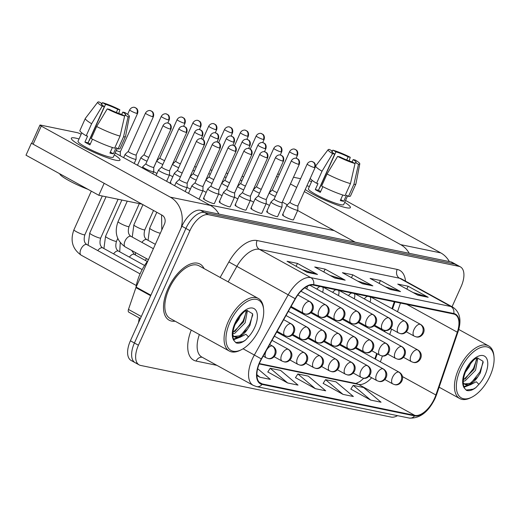 <?xml version="1.0" encoding="UTF-8"?>
<svg xmlns="http://www.w3.org/2000/svg" width="520" height="520" viewBox="0 0 520 520"><rect width="100%" height="100%" fill="white"/><g stroke="black" fill="none" stroke-linecap="round" stroke-linejoin="round"><path stroke-width="0.78" d="M306.767 288.983A6.669 3.419 118.8 0 0 307.365 286.247M322.582 292.247A6.669 3.419 118.8 0 0 322.601 286.995M320.028 286.468A6.669 3.419 118.8 0 0 316.843 289.088M338.397 295.51A6.669 3.419 118.8 0 0 338.416 290.257M335.849 289.725A6.669 3.419 118.8 0 0 332.663 292.351M354.218 298.766A6.669 3.419 118.8 0 0 354.231 293.521M351.663 292.988A6.669 3.419 118.8 0 0 348.478 295.607M370.032 302.029A6.669 3.419 118.8 0 0 370.045 296.777M367.478 296.25A6.669 3.419 118.8 0 0 364.293 298.87M303.94 314.496A6.669 3.419 118.8 0 0 304.213 313.658M298.74 310.694A6.669 3.419 118.8 0 0 298.207 311.337M351.39 324.279A6.669 3.419 118.8 0 0 351.663 323.44M346.184 320.476A6.669 3.419 118.8 0 0 345.651 321.12M335.575 321.016A6.669 3.419 118.8 0 0 335.849 320.177M330.369 317.213A6.669 3.419 118.8 0 0 329.836 317.856M319.761 317.759A6.669 3.419 118.8 0 0 320.034 316.921M314.555 313.957A6.669 3.419 118.8 0 0 314.022 314.6M367.204 327.542A6.669 3.419 118.8 0 0 367.478 326.703M362.005 323.733A6.669 3.419 118.8 0 0 361.472 324.382M332.748 346.528A6.669 3.419 118.8 0 0 333.021 345.69M327.548 342.726A6.669 3.419 118.8 0 0 327.015 343.369M316.933 343.272A6.669 3.419 118.8 0 0 317.207 342.426M311.727 339.463A6.669 3.419 118.8 0 0 311.194 340.106M301.119 340.009A6.669 3.419 118.8 0 0 301.392 339.17M295.913 336.206A6.669 3.419 118.8 0 0 295.38 336.85M285.305 336.746A6.669 3.419 118.8 0 0 285.578 335.907M280.098 332.943A6.669 3.419 118.8 0 0 279.565 333.587M348.569 349.791A6.669 3.419 118.8 0 0 348.835 348.953M343.363 345.988A6.669 3.419 118.8 0 0 342.829 346.632M374.842 358.813L376.682 353.438M384.183 331.442L384.56 330.337M391.957 308.653L394.303 301.776M204.067 268.593A32.026 16.399 118.8 0 0 200.031 264.082A32.026 16.399 118.8 0 0 167.98 288.717A32.026 16.399 118.8 0 0 169.143 320.197A32.026 16.399 118.8 0 0 175.103 321.191A32.026 16.399 118.8 0 1 169.143 320.197A32.026 16.399 118.8 0 1 167.98 288.717A32.026 16.399 118.8 0 1 200.031 264.082A32.026 16.399 118.8 0 1 204.067 268.593M434.551 398.372A21.353 10.933 -61.2 0 1 414.81 415.389L262.256 383.935A21.353 10.933 -61.2 0 1 260.631 383.344A21.353 10.933 -61.2 0 1 261.534 359.041L295.399 298.812A21.353 10.933 -61.2 0 1 313.469 285.116L453.576 314.002A21.353 10.933 -61.2 0 1 455.201 314.594A21.353 10.933 -61.2 0 1 457.314 332.195L435.89 394.986A21.353 10.933 -61.2 0 1 434.551 398.372M434.831 398.431A21.886 11.206 118.8 0 0 436.202 394.959L457.626 332.163A21.886 11.206 118.8 0 0 453.798 313.514L313.683 284.635A21.886 11.206 118.8 0 0 295.165 298.675L261.3 358.904A21.886 11.206 118.8 0 0 262.041 384.423L414.596 415.87A21.886 11.206 118.8 0 0 434.831 398.431M452.049 306.761L461.13 286.553A20.014 10.251 118.8 0 0 460.408 266.877L456.391 264.667A20.014 10.251 118.8 0 0 454.87 264.108L204.419 212.478A20.014 10.251 118.8 0 0 185.906 228.43L134.413 343.012A20.014 10.251 118.8 0 0 135.135 362.681A20.014 10.251 118.8 0 0 136.662 363.24M267.807 371.956L287.644 382.967L298.025 385.106L280.579 370.403L270.199 368.264L267.767 372.021M350.831 389.071L370.669 400.082L381.05 402.22L363.603 387.517L353.223 385.379L350.786 389.135M323.154 383.37L342.999 394.375L353.373 396.513L335.926 381.817L325.553 379.672L323.115 383.428M295.477 377.663L315.322 388.668L325.702 390.806L308.256 376.11L297.875 373.971L295.438 377.722M460.408 266.877A20.014 10.251 118.8 0 0 458.887 266.325L208.429 214.689A20.014 10.251 118.8 0 0 189.924 230.639L138.43 345.222A20.014 10.251 118.8 0 0 139.152 364.897A20.014 10.251 118.8 0 0 140.68 365.45L391.131 417.085A20.014 10.251 118.8 0 0 397.534 415.662M307.132 272.331L287.047 261.274L297.427 263.413L317.506 274.469L307.132 272.331M390.156 289.445L370.071 278.389L380.451 280.527L400.53 291.584L390.156 289.445M417.826 295.152L397.748 284.096L408.122 286.234L428.207 297.291L417.826 295.152M334.802 278.031L314.724 266.975L325.104 269.12L345.183 280.176L334.802 278.031M362.479 283.738L342.401 272.682L352.775 274.82L372.86 285.877L362.479 283.738M256.887 375.557L259.974 377.26L270.348 379.399L257.654 368.7M352.775 274.82L351.488 277.687M357.688 281.099L372.125 285.571A5.337 4.53 101.6 0 1 372.86 285.877M325.104 269.12L323.811 271.98M330.018 275.399L344.454 279.864A5.337 4.53 101.6 0 1 345.183 280.176M408.122 286.234L406.835 289.101M413.036 292.513L427.473 296.978A5.337 4.53 101.6 0 1 428.207 297.291M380.451 280.527L379.165 283.394M385.365 286.806L399.802 291.272A5.337 4.53 101.6 0 1 400.53 291.584M297.427 263.413L296.14 266.279M302.341 269.692L316.778 274.157A5.337 4.53 101.6 0 1 317.506 274.469M315.322 388.668L297.875 373.971M342.999 394.375L325.553 379.672M370.669 400.082L353.223 385.379M287.644 382.967L270.199 368.264M259.974 377.26L256.867 374.641M452.374 262.457A20.014 10.251 118.8 0 0 450.853 261.898L200.401 210.269A20.014 10.251 118.8 0 0 181.889 226.219L130.397 340.801A20.014 10.251 118.8 0 0 131.118 360.471L135.135 362.681A20.014 10.251 118.8 0 1 134.413 343.012L185.906 228.43A20.014 10.251 118.8 0 1 204.419 212.478L454.87 264.108A20.014 10.251 118.8 0 1 456.391 264.667L452.374 262.457M240.364 180.069A6.006 0.806 24.2 0 0 241.93 180.765M242.086 176.241A4.335 0.585 24.2 0 0 243.653 176.936M296.822 155.168A4.335 0.585 24.2 0 0 297.512 155.155C298.603 151.606 296.218 149.805 296.406 150.105L294.437 149.13A4.335 3.679 -78.4 0 1 295.321 149.454A4.335 3.679 101.6 0 1 296.822 155.168A4.335 0.585 24.2 0 1 292.266 153.406A4.335 0.585 24.2 0 1 289.601 151.6L272.396 189.891A4.335 0.585 24.2 0 1 272.415 189.865L269.276 192.79A6.006 0.806 24.2 0 0 269.243 192.822A6.006 0.806 24.2 0 0 271.609 194.643A6.006 0.806 24.2 0 0 275.346 196.436M272.396 189.891A4.335 0.585 24.2 0 0 274.099 191.204A4.335 0.585 24.2 0 0 277.062 192.608M314.418 167.583A4.335 0.585 24.2 0 0 315.107 167.564C316.199 164.015 313.814 162.214 314.002 162.513L312.033 161.538A4.335 3.679 -78.4 0 1 312.917 161.863A4.335 3.679 101.6 0 1 314.418 167.583A4.335 0.585 24.2 0 1 309.861 165.822A4.335 0.585 24.2 0 1 307.197 164.008L289.991 202.3A4.335 0.585 24.2 0 1 290.011 202.274L286.871 205.198A6.006 0.806 24.2 0 0 286.839 205.238A6.006 0.806 24.2 0 0 289.204 207.058A6.006 0.806 24.2 0 0 294.723 209.547A6.006 0.806 24.2 0 0 297.798 210.158A6.006 0.806 24.2 0 0 297.804 210.113L297.908 205.842A4.335 0.585 24.2 0 0 297.908 205.822M289.991 202.3A4.335 0.585 24.2 0 0 291.694 203.619A4.335 0.585 24.2 0 0 297.206 205.875A4.335 0.585 24.2 0 0 297.901 205.855L315.107 167.564M224.549 176.806A6.006 0.806 24.2 0 0 226.115 177.502M226.272 172.984A4.335 0.585 24.2 0 0 227.838 173.68M208.734 173.55A6.006 0.806 24.2 0 0 210.301 174.245M210.451 169.722A4.335 0.585 24.2 0 0 212.024 170.417M192.92 170.287A6.006 0.806 24.2 0 0 194.487 170.983M194.636 166.465A4.335 0.585 24.2 0 0 196.203 167.154M175.74 161.148A4.335 0.585 24.2 0 0 175.721 161.174L172.601 164.073A6.006 0.806 24.2 0 0 172.569 164.112A6.006 0.806 24.2 0 0 174.935 165.932A6.006 0.806 24.2 0 0 178.672 167.719M200.148 126.458A4.335 0.585 24.2 0 0 200.837 126.438C201.929 122.889 199.544 121.088 199.732 121.388L197.763 120.413A4.335 3.679 -78.4 0 1 198.647 120.737A4.335 3.679 101.6 0 1 200.148 126.458A4.335 0.585 24.2 0 1 195.592 124.696A4.335 0.585 24.2 0 1 192.927 122.883L175.721 161.174A4.335 0.585 24.2 0 0 177.424 162.494A4.335 0.585 24.2 0 0 180.388 163.898M281.008 151.912A4.335 0.585 24.2 0 0 281.697 151.892C282.789 148.343 280.404 146.542 280.592 146.841L278.616 145.867A4.335 3.679 -78.4 0 1 279.507 146.191A4.335 3.679 101.6 0 1 281.008 151.912A4.335 0.585 24.2 0 1 276.452 150.15A4.335 0.585 24.2 0 1 273.786 148.337L256.575 186.628A4.335 0.585 24.2 0 0 256.575 186.628L253.455 189.527A6.006 0.806 24.2 0 0 253.429 189.566A6.006 0.806 24.2 0 0 255.794 191.386A6.006 0.806 24.2 0 0 259.526 193.174M256.575 186.628A4.335 0.585 24.2 0 0 258.284 187.941A4.335 0.585 24.2 0 0 261.248 189.352M240.78 183.339A4.335 0.585 24.2 0 0 240.76 183.372L237.64 186.264A6.006 0.806 24.2 0 0 237.614 186.303A6.006 0.806 24.2 0 0 239.98 188.123A6.006 0.806 24.2 0 0 243.711 189.917M265.194 148.649A4.335 0.585 24.2 0 0 265.882 148.629C266.968 145.087 264.583 143.286 264.771 143.585L262.802 142.603A4.335 3.679 -78.4 0 1 263.692 142.935A4.335 3.679 101.6 0 1 265.194 148.649A4.335 0.585 24.2 0 1 260.637 146.887A4.335 0.585 24.2 0 1 257.972 145.073L240.76 183.372A4.335 0.585 24.2 0 0 242.469 184.685A4.335 0.585 24.2 0 0 245.433 186.089M249.373 145.392A4.335 0.585 24.2 0 0 250.068 145.373C251.154 141.823 248.768 140.023 248.957 140.322L246.987 139.347A4.335 3.679 -78.4 0 1 247.871 139.672A4.335 3.679 101.6 0 1 249.373 145.392A4.335 0.585 24.2 0 1 244.822 143.631A4.335 0.585 24.2 0 1 242.158 141.817L224.946 180.108A4.335 0.585 24.2 0 1 224.965 180.083L221.826 183.008A6.006 0.806 24.2 0 0 221.8 183.04A6.006 0.806 24.2 0 0 224.159 184.86A6.006 0.806 24.2 0 0 227.897 186.654M224.946 180.108A4.335 0.585 24.2 0 0 226.655 181.422A4.335 0.585 24.2 0 0 229.619 182.826M273.39 203.794A6.006 0.806 24.2 0 0 278.909 206.291A6.006 0.806 24.2 0 0 281.976 206.901A6.006 0.806 24.2 0 0 281.99 206.856L282.094 202.579A4.335 0.585 24.2 0 1 282.087 202.599A4.335 0.585 24.2 0 1 281.392 202.618A4.335 0.585 24.2 0 1 275.88 200.356A4.335 0.585 24.2 0 1 274.17 199.043L271.05 201.936A6.006 0.806 24.2 0 0 271.024 201.975A6.006 0.806 24.2 0 0 273.39 203.794M274.19 199.017A4.335 0.585 24.2 0 0 274.17 199.043L291.382 160.745A4.335 0.585 24.2 0 0 294.047 162.559A4.335 0.585 24.2 0 0 298.603 164.32A4.335 0.585 24.2 0 0 299.293 164.3C300.385 160.758 297.999 158.958 298.188 159.256L296.212 158.275A4.335 3.679 -78.4 0 1 297.102 158.607A4.335 3.679 101.6 0 1 298.603 164.32M258.362 195.767L255.236 198.679A6.006 0.806 24.2 0 0 255.21 198.718A6.006 0.806 24.2 0 0 257.575 200.538A6.006 0.806 24.2 0 0 263.094 203.028A6.006 0.806 24.2 0 0 266.162 203.639A6.006 0.806 24.2 0 0 266.175 203.593L266.272 199.322A4.335 0.585 24.2 0 0 266.272 199.303M258.375 195.754A4.335 0.585 24.2 0 0 258.356 195.78A4.335 0.585 24.2 0 0 260.065 197.093A4.335 0.585 24.2 0 0 265.577 199.355A4.335 0.585 24.2 0 0 266.266 199.336L283.478 161.044C284.564 157.495 282.178 155.695 282.367 155.994L280.397 155.019A4.335 3.679 -78.4 0 1 281.281 155.344A4.335 3.679 101.6 0 1 282.789 161.064A4.335 0.585 24.2 0 0 283.478 161.044M266.968 157.8A4.335 0.585 24.2 0 0 267.663 157.781C268.749 154.238 266.364 152.431 266.552 152.731L264.583 151.756A4.335 3.679 -78.4 0 1 265.467 152.087A4.335 3.679 101.6 0 1 266.968 157.8A4.335 0.585 24.2 0 1 262.418 156.039A4.335 0.585 24.2 0 1 259.753 154.226L242.541 192.517A4.335 0.585 24.2 0 1 242.561 192.491L239.421 195.416A6.006 0.806 24.2 0 0 239.395 195.455A6.006 0.806 24.2 0 0 241.755 197.275A6.006 0.806 24.2 0 0 247.273 199.764A6.006 0.806 24.2 0 0 250.347 200.375A6.006 0.806 24.2 0 0 250.361 200.33L250.458 196.06A4.335 0.585 24.2 0 0 250.458 196.04M242.541 192.517A4.335 0.585 24.2 0 0 244.25 193.837A4.335 0.585 24.2 0 0 249.763 196.092A4.335 0.585 24.2 0 0 250.452 196.072L267.663 157.781M225.94 194.012A6.006 0.806 24.2 0 0 231.458 196.508A6.006 0.806 24.2 0 0 234.533 197.119A6.006 0.806 24.2 0 0 234.54 197.073L234.644 192.803A4.335 0.585 24.2 0 1 234.637 192.816A4.335 0.585 24.2 0 1 233.942 192.836A4.335 0.585 24.2 0 1 228.43 190.573A4.335 0.585 24.2 0 1 226.727 189.261L223.607 192.16A6.006 0.806 24.2 0 0 223.581 192.192A6.006 0.806 24.2 0 0 225.94 194.012M226.746 189.234A4.335 0.585 24.2 0 0 226.727 189.261L243.932 150.969A4.335 0.585 24.2 0 0 246.597 152.776A4.335 0.585 24.2 0 0 251.154 154.537A4.335 0.585 24.2 0 0 251.849 154.524C252.935 150.976 250.549 149.175 250.738 149.474L248.768 148.499A4.335 3.679 -78.4 0 1 249.652 148.824A4.335 3.679 101.6 0 1 251.154 154.537M306.917 185.796A26.689 3.588 -155.8 0 1 309.419 186.459A26.689 3.588 -155.8 0 0 306.917 185.796M344.715 202.326A26.689 3.588 -155.8 0 1 349.369 208.046A26.689 3.588 -155.8 0 1 346.138 207.701A26.689 3.588 -155.8 0 1 305.233 189.534A26.689 3.588 -155.8 0 0 346.138 207.701A26.689 3.588 -155.8 0 0 350.396 207.584A26.689 3.588 -155.8 0 0 344.715 202.326M449.345 261.586A26.689 22.639 -78.4 0 0 440.804 252.909L345.547 200.467M409.214 253.318A26.689 22.639 -78.4 0 0 400.673 244.641L304.317 191.588M311.538 181.747A3.335 0.448 24.2 0 0 309.218 180.681M277.667 173.979L279.383 174.33M293.481 177.236L300.593 178.705M296.692 187.389L290.459 183.957M278.115 177.158L276.608 176.332M282.328 202.046L287.307 204.789M297.648 210.483L355.231 242.19M75.582 138.093A26.689 3.588 -155.8 0 1 79.034 138.964A26.689 3.588 -155.8 0 0 75.582 138.093A26.689 3.588 -155.8 0 0 71.663 139.282A26.689 3.588 -155.8 0 0 90.506 150.716A26.689 3.588 -155.8 0 0 115.745 160.206A26.689 3.588 -155.8 0 1 87.724 149.363A26.689 3.588 -155.8 0 1 71.325 138.209A26.689 3.588 -155.8 0 1 75.582 138.093M114.328 154.823A26.689 3.588 -155.8 0 1 118.983 160.55A26.689 3.588 -155.8 0 1 115.745 160.206A26.689 3.588 -155.8 0 0 120.01 160.089A26.689 3.588 -155.8 0 0 114.328 154.823M218.959 214.091A26.689 22.639 -78.4 0 0 210.411 205.413L115.16 152.971M181.103 227.981A26.689 22.639 -78.4 0 0 170.287 197.145L41.262 126.106L33.13 144.196L162.156 215.234A6.669 5.662 101.6 0 1 164.463 224.029L136.13 287.086L150.885 295.211M81.153 134.245A3.335 0.448 24.2 0 0 77.148 132.639L40.482 125.08A3.335 0.448 24.2 0 0 39.949 125.093A3.335 0.448 24.2 0 0 41.262 126.106M33.13 144.196A3.335 0.448 -155.8 0 1 31.818 143.189L39.949 125.093M129.058 312.273A3.335 1.71 -61.2 0 1 128.804 312.182A3.335 1.71 -61.2 0 1 128.472 309.433L135.915 287.612A3.335 1.71 -61.2 0 1 136.13 287.086M494 356.85L493.87 355.557A30.023 15.372 118.8 0 0 488.696 345.95A30.023 15.372 118.8 0 0 458.647 369.044A30.023 15.372 118.8 0 0 459.732 398.554A30.023 15.372 118.8 0 0 470.613 397.787L471.783 397.209A28.691 14.69 118.8 0 0 490.094 375.869A28.691 14.69 118.8 0 0 494 356.85A28.691 14.69 118.8 0 0 480.389 347.64A28.691 14.69 118.8 0 0 460.343 369.74A28.691 14.69 118.8 0 0 471.783 397.209M464.113 383.76A15.08 7.722 118.8 0 0 464.932 384.358A15.08 7.722 118.8 0 0 477.822 376.779L480.331 372.925L483.041 361.283L477.49 358C475.287 357.747 471.594 361.679 466.414 369.791L465.959 370.76C462.781 378.404 462.384 384.339 464.763 388.557L466.499 390.377C469.19 391.248 472.322 390.319 475.904 387.582L478.901 384.345L476.281 381.758L470.119 384.93L464.893 384.339L463.229 382.779M470.88 362.973L469.17 366.782L465.329 372.242M477.854 357.897L475.547 370.292L465.27 380.705L463.242 381.407M476.658 358.312L473.954 369.415L463.353 379.971M477.822 376.779L470.048 383.338L464.308 383.929M464.925 384.351L463.262 383.435M469.476 385.067L464.087 387.212M475.904 387.582L473.213 389.149L466.07 390.065M483.191 362.31L479.915 371.878L471.484 382.584M467.74 385.177L463.879 386.666M476.769 359.099L473.538 368.368L465.114 379.074M148.044 260.565A33.358 17.082 118.8 0 0 140.179 273.65A33.358 17.082 118.8 0 0 135.941 287.553M263.614 309.355L263.484 308.061A30.023 15.372 118.8 0 0 258.31 298.454L199.069 265.837A30.023 15.372 118.8 0 0 169.019 288.932A30.023 15.372 118.8 0 0 170.105 318.442L229.346 351.059A30.023 15.372 118.8 0 0 240.227 350.291L241.391 349.713A28.691 14.69 118.8 0 0 259.708 328.374A28.691 14.69 118.8 0 0 263.614 309.355A28.691 14.69 118.8 0 0 249.997 300.144A28.691 14.69 118.8 0 0 229.957 322.244A28.691 14.69 118.8 0 0 241.391 349.713M258.31 298.454A30.023 15.372 118.8 0 0 228.261 321.548A30.023 15.372 118.8 0 0 229.346 351.059M233.727 336.265A15.08 7.722 118.8 0 0 234.546 336.863A15.08 7.722 118.8 0 0 247.436 329.284L249.938 325.429L252.649 313.788L247.097 310.505C244.9 310.252 241.208 314.184 236.022 322.296L235.567 323.264C232.394 330.909 231.998 336.843 234.377 341.062L236.113 342.882C238.797 343.753 241.936 342.823 245.518 340.087L248.508 336.85L245.895 334.262L239.727 337.435L234.507 336.843L232.843 335.283M240.494 315.478L238.784 319.286L234.942 324.747M247.468 310.401L245.161 322.797L234.878 333.209L232.856 333.912M246.272 310.817L243.561 321.919L232.96 332.475M247.436 329.284L239.661 335.842L233.922 336.427M234.533 336.856L232.875 335.94M239.083 337.571L233.694 339.716M245.518 340.087L242.821 341.653L235.683 342.57M252.805 314.815L249.529 324.382L241.098 335.088M237.347 337.682L233.493 339.17M246.383 311.603L243.152 320.873L234.722 331.578M222.034 195.624A6.006 0.806 -155.8 0 1 218.712 193.863L214.383 203.508A6.006 0.806 -155.8 0 1 213.421 203.535A6.006 0.806 -155.8 0 1 207.116 201.091A6.006 0.806 -155.8 0 1 203.424 198.582A6.006 0.806 -155.8 0 1 204.386 198.556M237.848 198.887A6.006 0.806 -155.8 0 1 234.533 197.119L230.197 206.765A6.006 0.806 -155.8 0 1 229.236 206.791A6.006 0.806 -155.8 0 1 222.931 204.353A6.006 0.806 -155.8 0 1 219.239 201.844A6.006 0.806 -155.8 0 1 220.201 201.819M250.347 200.375L246.012 210.028A6.006 0.806 -155.8 0 1 245.05 210.054A6.006 0.806 -155.8 0 1 238.745 207.617A6.006 0.806 -155.8 0 1 235.06 205.101A6.006 0.806 -155.8 0 1 236.015 205.075M269.483 205.406A6.006 0.806 -155.8 0 1 266.162 203.639L261.827 213.285A6.006 0.806 -155.8 0 1 260.871 213.311A6.006 0.806 -155.8 0 1 254.566 210.873A6.006 0.806 -155.8 0 1 250.874 208.364A6.006 0.806 -155.8 0 1 251.83 208.338M281.976 206.901L277.641 216.547A6.006 0.806 -155.8 0 1 276.686 216.573A6.006 0.806 -155.8 0 1 270.381 214.136A6.006 0.806 -155.8 0 1 266.689 211.627A6.006 0.806 -155.8 0 1 267.651 211.601M297.798 210.158L293.462 219.811A6.006 0.806 -155.8 0 1 292.5 219.837A6.006 0.806 -155.8 0 1 286.195 217.393A6.006 0.806 -155.8 0 1 282.503 214.883A6.006 0.806 -155.8 0 1 283.465 214.858M142.129 204.211L98.794 195.273L26 155.194L31.421 143.137L31.811 143.215M136.727 164.847L137.599 165.022M253.656 188.948L254 189.02M31.974 143.435L31.421 143.137M334.256 230.639L209.521 204.925M172.809 176.696A6.006 0.806 -155.8 0 1 169.488 174.928A6.006 0.806 24.2 0 0 169.5 174.876L169.598 170.606A4.335 0.585 24.2 0 1 169.592 170.625A4.335 0.585 24.2 0 1 168.903 170.638A4.335 0.585 24.2 0 1 163.391 168.383A4.335 0.585 24.2 0 1 161.681 167.069A4.335 0.585 24.2 0 1 161.701 167.037L158.561 169.962A6.006 0.806 24.2 0 0 158.535 170.001A6.006 0.806 24.2 0 0 160.901 171.821A6.006 0.806 24.2 0 0 166.419 174.311A6.006 0.806 24.2 0 0 169.488 174.922L166.621 181.305M253.669 202.15A6.006 0.806 -155.8 0 1 250.347 200.382M206.219 192.368A6.006 0.806 -155.8 0 1 202.897 190.6M156.995 173.433A6.006 0.806 -155.8 0 1 153.673 171.665A6.006 0.806 24.2 0 0 153.686 171.619L153.784 167.349A4.335 0.585 24.2 0 1 153.777 167.362A4.335 0.585 24.2 0 1 153.088 167.381A4.335 0.585 24.2 0 1 147.576 165.12A4.335 0.585 24.2 0 1 145.867 163.806L142.747 166.706A6.006 0.806 24.2 0 0 142.72 166.738A6.006 0.806 24.2 0 0 145.08 168.558A6.006 0.806 24.2 0 0 150.599 171.054A6.006 0.806 24.2 0 0 153.673 171.665L152.769 173.674M190.405 189.105A6.006 0.806 -155.8 0 1 187.083 187.337A6.006 0.806 24.2 0 0 187.096 187.291L187.194 183.02A4.335 0.585 24.2 0 1 187.187 183.034A4.335 0.585 24.2 0 1 186.498 183.053A4.335 0.585 24.2 0 1 180.986 180.791A4.335 0.585 24.2 0 1 179.276 179.478L176.156 182.377A6.006 0.806 24.2 0 0 176.131 182.41A6.006 0.806 24.2 0 0 178.497 184.23A6.006 0.806 24.2 0 0 184.015 186.725A6.006 0.806 24.2 0 0 187.083 187.337L185.198 191.529M170.19 183.268A6.006 0.806 -155.8 0 1 170.014 182.91A6.006 0.806 -155.8 0 1 170.976 182.884M98.794 195.273L104.176 183.306M319.501 187.974A13.345 1.794 24.2 0 1 319.69 188.032L335.953 151.847A13.345 1.794 -155.8 0 1 348.134 156.839L346.723 159.978M352.105 161.935L353.151 159.608A13.345 1.794 -155.8 0 1 356.115 162.312A13.345 1.794 -155.8 0 1 355.394 162.552L354.965 163.508M347.613 195.878L343.7 204.575A19.351 2.6 -155.8 0 1 340.613 204.659A19.351 2.6 -155.8 0 1 320.294 196.8A19.351 2.6 -155.8 0 1 308.406 188.714L312.163 180.349M353.151 159.608L355.277 160.043A17.349 2.333 -155.8 0 1 359.788 163.885L355.921 183.872A22.015 2.958 -155.8 0 1 355.894 183.957L350.474 196.02A22.015 2.958 -155.8 0 1 348.498 196.365L346.463 195.247L343.753 201.279A19.351 2.6 -155.8 0 1 342.238 201.039A19.351 2.6 -155.8 0 1 340.294 200.564L342.797 195M320.678 191.555A13.345 1.794 24.2 0 1 318.474 190.261L334.731 154.083L332.605 153.641L322.017 171.223L316.596 183.287L318 183.573L315.289 189.605A19.351 2.6 -155.8 0 0 320.307 192.368L322.861 186.686M345.04 195.656A22.015 2.958 -155.8 0 1 321.62 186.05L327.041 173.992L337.623 156.403L339.755 156.845A13.345 1.794 -155.8 0 0 351.936 161.837L355.024 163.54L350.46 183.593L345.04 195.656M316.596 183.287A22.015 2.958 -155.8 0 1 310.291 178.289M348.498 196.365L353.918 184.308L358.481 164.255L355.394 162.552M355.894 183.957A22.015 2.958 -155.8 0 1 353.918 184.308M350.46 183.593A22.015 2.958 -155.8 0 1 327.041 173.992M322.017 171.223A22.015 2.958 -155.8 0 1 315.731 165.906A22.015 2.958 -155.8 0 1 315.776 165.828L328.159 149.669A17.349 2.333 -155.8 0 1 329.401 149.435L332.488 151.131L332.072 152.067M359.788 163.885A17.349 2.333 -155.8 0 1 358.481 164.255M355.024 163.54A17.349 2.333 -155.8 0 1 337.623 156.403M332.605 153.641A17.349 2.333 -155.8 0 1 328.159 149.669M334.731 154.083A13.345 1.794 -155.8 0 1 331.773 151.372A13.345 1.794 -155.8 0 1 332.488 151.131M335.953 151.847L332.865 150.144L332.241 150.995M332.865 150.144A17.349 2.333 -155.8 0 1 350.259 157.281L348.134 156.839M349.154 160.907L350.259 157.281M343.753 201.279L340.724 199.608M318.474 190.261L315.289 189.605M89.115 140.478A13.345 1.794 24.2 0 1 89.303 140.537L105.56 104.351A13.345 1.794 -155.8 0 1 117.741 109.343L116.337 112.483M121.719 114.439L122.766 112.112A13.345 1.794 -155.8 0 1 125.723 114.816A13.345 1.794 -155.8 0 1 125.008 115.056L124.579 116.012M117.221 148.382L113.315 157.079A19.351 2.6 -155.8 0 1 110.227 157.163A19.351 2.6 -155.8 0 1 89.908 149.305A19.351 2.6 -155.8 0 1 78.02 141.219L81.776 132.853M122.766 112.112L124.891 112.548A17.349 2.333 -155.8 0 1 129.402 116.389L125.535 136.376A22.015 2.958 -155.8 0 1 125.509 136.461L120.088 148.525A22.015 2.958 -155.8 0 1 118.105 148.87L116.07 147.751L113.36 153.784A19.351 2.6 -155.8 0 1 111.852 153.543A19.351 2.6 -155.8 0 1 109.902 153.069L112.405 147.505M90.291 144.053A13.345 1.794 24.2 0 1 88.081 142.766L104.345 106.581L102.219 106.145L91.63 123.728L86.21 135.792L87.614 136.078L84.903 142.109A19.351 2.6 -155.8 0 0 89.921 144.872L92.476 139.191M87.991 189.326A22.685 3.049 -155.8 0 1 59.761 173.784M114.647 148.161A22.015 2.958 -155.8 0 1 91.228 138.554L96.648 126.497L107.237 108.908L109.362 109.349A13.345 1.794 -155.8 0 0 121.544 114.341L124.631 116.044L120.068 136.097L114.647 148.161M86.21 135.792A22.015 2.958 -155.8 0 1 79.918 130.475L85.338 118.41A22.015 2.958 -155.8 0 1 85.391 118.333L97.767 102.174A17.349 2.333 -155.8 0 1 99.015 101.94L102.102 103.636L101.68 104.572M118.105 148.87L123.526 136.812L128.095 116.753L125.008 115.056M125.509 136.461A22.015 2.958 -155.8 0 1 123.526 136.812M120.068 136.097A22.015 2.958 -155.8 0 1 96.648 126.497M91.63 123.728A22.015 2.958 -155.8 0 1 85.338 118.41M129.402 116.389A17.349 2.333 -155.8 0 1 128.095 116.753M124.631 116.044A17.349 2.333 -155.8 0 1 107.237 108.908M102.219 106.145A17.349 2.333 -155.8 0 1 97.767 102.174M104.345 106.581A13.345 1.794 -155.8 0 1 101.38 103.877A13.345 1.794 -155.8 0 1 102.102 103.636M105.56 104.351L102.473 102.648L101.855 103.499M102.473 102.648A17.349 2.333 -155.8 0 1 119.873 109.785L117.741 109.343M118.768 113.412L119.873 109.785M113.36 153.784L110.331 152.113M88.081 142.766L84.903 142.109M233.558 142.129A4.335 0.585 24.2 0 0 234.254 142.109C235.339 138.56 232.953 136.76 233.142 137.059L231.172 136.084A4.335 3.679 -78.4 0 1 232.056 136.416A4.335 3.679 101.6 0 1 233.558 142.129A4.335 0.585 24.2 0 1 229.002 140.368A4.335 0.585 24.2 0 1 226.343 138.554L209.131 176.846A4.335 0.585 24.2 0 0 209.131 176.846L206.011 179.744A6.006 0.806 24.2 0 0 205.985 179.784A6.006 0.806 24.2 0 0 208.344 181.603A6.006 0.806 24.2 0 0 212.082 183.397M209.131 176.846A4.335 0.585 24.2 0 0 210.834 178.165A4.335 0.585 24.2 0 0 213.798 179.569M159.906 157.898L156.78 160.81A6.006 0.806 24.2 0 0 156.754 160.849A6.006 0.806 24.2 0 0 159.12 162.669A6.006 0.806 24.2 0 0 162.851 164.463M159.919 157.892A4.335 0.585 24.2 0 0 159.9 157.917A4.335 0.585 24.2 0 0 161.609 159.231A4.335 0.585 24.2 0 0 164.573 160.635M168.519 119.938A4.335 0.585 24.2 0 0 169.208 119.919C170.294 116.37 167.908 114.569 168.097 114.868L166.127 113.893A4.335 3.679 -78.4 0 1 167.011 114.218A4.335 3.679 101.6 0 1 168.519 119.938A4.335 0.585 24.2 0 1 163.963 118.177A4.335 0.585 24.2 0 1 161.298 116.363L144.085 154.655A4.335 0.585 24.2 0 1 144.105 154.629L140.966 157.553A6.006 0.806 24.2 0 0 140.94 157.593A6.006 0.806 24.2 0 0 143.305 159.406A6.006 0.806 24.2 0 0 147.037 161.2M144.085 154.655A4.335 0.585 24.2 0 0 145.795 155.968A4.335 0.585 24.2 0 0 148.759 157.372M127.484 156.149A6.006 0.806 24.2 0 0 135.122 159.276A6.006 0.806 24.2 0 0 136.078 159.25A6.006 0.806 24.2 0 0 136.091 159.204L136.188 154.934A4.335 0.585 24.2 0 1 136.181 154.947A4.335 0.585 24.2 0 1 135.493 154.966A4.335 0.585 24.2 0 1 129.981 152.711A4.335 0.585 24.2 0 1 128.271 151.392L125.151 154.291A6.006 0.806 24.2 0 0 125.125 154.329A6.006 0.806 24.2 0 0 127.484 156.149M128.291 151.365A4.335 0.585 24.2 0 0 128.271 151.392L145.483 113.1A4.335 0.585 24.2 0 0 148.148 114.913A4.335 0.585 24.2 0 0 152.698 116.675A4.335 0.585 24.2 0 0 153.394 116.656C154.479 113.113 152.094 111.306 152.282 111.605L150.312 110.63A4.335 3.679 -78.4 0 1 151.197 110.962A4.335 3.679 101.6 0 1 152.698 116.675M116.278 150.488A4.335 0.585 24.2 0 0 119.672 151.71A4.335 0.585 24.2 0 0 120.367 151.691A4.335 0.585 24.2 0 0 120.374 151.658M193.336 173.563A4.335 0.585 24.2 0 0 193.317 173.589L190.197 176.482A6.006 0.806 24.2 0 0 190.164 176.52A6.006 0.806 24.2 0 0 192.53 178.341A6.006 0.806 24.2 0 0 196.268 180.135M217.744 138.866A4.335 0.585 24.2 0 0 218.433 138.847C219.525 135.304 217.139 133.504 217.328 133.803L215.358 132.828A4.335 3.679 -78.4 0 1 216.242 133.153A4.335 3.679 101.6 0 1 217.744 138.866A4.335 0.585 24.2 0 1 213.187 137.105A4.335 0.585 24.2 0 1 210.522 135.291L193.317 173.589A4.335 0.585 24.2 0 0 195.019 174.902A4.335 0.585 24.2 0 0 197.983 176.306M201.929 135.609A4.335 0.585 24.2 0 0 202.618 135.59C203.71 132.041 201.325 130.24 201.513 130.54L199.537 129.565A4.335 3.679 -78.4 0 1 200.428 129.89A4.335 3.679 101.6 0 1 201.929 135.609A4.335 0.585 24.2 0 1 197.373 133.848A4.335 0.585 24.2 0 1 194.708 132.035L177.495 170.326A4.335 0.585 24.2 0 1 177.515 170.3L174.375 173.225A6.006 0.806 24.2 0 0 174.35 173.264A6.006 0.806 24.2 0 0 176.716 175.084A6.006 0.806 24.2 0 0 180.447 176.872M177.495 170.326A4.335 0.585 24.2 0 0 179.205 171.639A4.335 0.585 24.2 0 0 182.169 173.043M145.886 163.781A4.335 0.585 24.2 0 0 145.867 163.806L163.078 125.515A4.335 0.585 24.2 0 0 165.744 127.328A4.335 0.585 24.2 0 0 170.294 129.09A4.335 0.585 24.2 0 0 170.989 129.071C172.075 125.522 169.689 123.721 169.878 124.02L167.908 123.045A4.335 3.679 -78.4 0 1 168.792 123.37A4.335 3.679 101.6 0 1 170.294 129.09M210.931 185.972A4.335 0.585 24.2 0 0 210.912 185.998L207.792 188.897A6.006 0.806 24.2 0 0 207.76 188.936A6.006 0.806 24.2 0 0 210.125 190.756A6.006 0.806 24.2 0 0 215.644 193.245A6.006 0.806 24.2 0 0 218.719 193.856A6.006 0.806 24.2 0 0 218.725 193.811L218.829 189.54A4.335 0.585 24.2 0 0 218.829 189.52M235.339 151.281A4.335 0.585 24.2 0 1 230.783 149.519A4.335 0.585 24.2 0 1 228.118 147.706L210.912 185.998A4.335 0.585 24.2 0 0 212.615 187.311A4.335 0.585 24.2 0 0 218.127 189.572A4.335 0.585 24.2 0 0 218.822 189.553L236.028 151.262C237.12 147.713 234.734 145.912 234.923 146.211L232.953 145.236A4.335 3.679 -78.4 0 1 233.838 145.561A4.335 3.679 101.6 0 1 235.339 151.281A4.335 0.585 24.2 0 0 236.028 151.262M219.525 148.018A4.335 0.585 24.2 0 0 220.214 147.999C221.306 144.456 218.92 142.649 219.108 142.948L217.133 141.973A4.335 3.679 -78.4 0 1 218.023 142.305A4.335 3.679 101.6 0 1 219.525 148.018A4.335 0.585 24.2 0 1 214.968 146.256A4.335 0.585 24.2 0 1 212.303 144.443L195.091 182.741A4.335 0.585 24.2 0 1 195.111 182.708L191.971 185.633A6.006 0.806 24.2 0 0 191.945 185.672A6.006 0.806 24.2 0 0 194.311 187.493A6.006 0.806 24.2 0 0 199.83 189.989A6.006 0.806 24.2 0 0 202.897 190.593A6.006 0.806 24.2 0 0 202.911 190.547L203.014 186.277M195.091 182.741A4.335 0.585 24.2 0 0 196.8 184.054A4.335 0.585 24.2 0 0 202.312 186.316A4.335 0.585 24.2 0 0 203.008 186.297A4.335 0.585 24.2 0 0 203.014 186.264M179.296 179.452A4.335 0.585 24.2 0 0 179.276 179.478L196.489 141.187A4.335 0.585 24.2 0 0 199.154 143A4.335 0.585 24.2 0 0 203.703 144.762A4.335 0.585 24.2 0 0 204.399 144.742C205.484 141.193 203.099 139.392 203.287 139.691L201.318 138.716A4.335 3.679 -78.4 0 1 202.202 139.042A4.335 3.679 101.6 0 1 203.703 144.762M414.81 415.389L358.585 384.429A21.353 10.933 118.8 0 0 371.657 377.735M216.886 365.346L196.131 361.069A6.669 5.662 101.6 0 1 202.163 357.24M196.131 361.069A33.358 17.082 -61.2 0 1 191.237 330.077M199.368 334.555A26.689 13.663 118.8 0 0 201.832 357.058L253.24 385.365A26.689 13.663 -61.2 0 1 254.364 354.991L288.23 294.762A26.689 13.663 -61.2 0 1 310.817 277.635L450.925 306.521A6.669 5.662 101.6 0 1 453.798 313.514M262.041 384.423A6.669 5.662 101.6 0 1 256.633 386.613L409.188 418.06C419.738 418.717 428.382 412.132 435.13 398.313L436.612 394.557A6.669 1.866 -161.2 0 1 436.202 394.959M313.683 284.635A6.669 5.662 -78.4 0 0 310.817 277.635L259.409 249.333A26.689 13.663 118.8 0 0 236.821 266.454L228.163 281.86M295.165 298.675L228.865 261.944A33.358 17.082 -61.2 0 1 257.101 240.539L397.209 269.425A33.358 17.082 -61.2 0 1 405.509 281.138M436.612 394.557L458.036 331.76A6.669 1.866 -161.2 0 1 457.626 332.163M397.209 269.425A6.669 5.662 101.6 0 0 399.522 278.219L450.925 306.521A26.689 13.663 -61.2 0 1 452.959 307.262L401.55 278.961A26.689 13.663 118.8 0 0 399.522 278.219L259.409 249.333A6.669 5.662 101.6 0 1 257.101 240.539M261.3 358.904L243.081 348.777M409.188 418.06A6.669 5.662 -78.4 0 0 414.596 415.87M220.149 277.446L228.865 261.944M138.43 345.222L130.397 340.801M458.887 266.325L450.853 261.898M208.429 214.689L200.401 210.269M189.924 230.639L181.889 226.219M262.256 383.935L259.259 382.291M259.188 363.942L358.585 384.429A12.012 10.192 101.6 0 0 356.129 383.519L259.337 363.571M435.89 394.986L402.5 376.597M457.314 332.195L406.725 304.343M380.4 361.868L382.421 355.947M389.74 334.497L391.573 329.121M397.514 311.714L400.465 303.05M362.011 283.485L372.125 285.571M389.688 289.192L399.802 291.272M417.365 294.892L427.473 296.978M334.341 277.778L344.454 279.864M306.663 272.07L316.778 274.157M355.387 348.101L399.204 372.223C406.653 376.903 400.465 386.62 394.641 384.605A6.669 5.662 -78.4 0 0 401.011 380.835A6.669 5.662 101.6 0 0 398.697 372.041A6.669 3.419 118.8 0 0 392.529 377.357A6.669 3.419 118.8 0 0 392.769 383.916L384.859 379.554M399.204 372.223A6.669 3.419 118.8 0 0 398.697 372.041M263.413 139.497A4.335 0.585 24.2 0 0 264.101 139.477C265.194 135.935 262.808 134.134 262.997 134.433L261.021 133.458A4.335 3.679 -78.4 0 1 261.911 133.783A4.335 3.679 101.6 0 1 263.413 139.497A4.335 0.585 24.2 0 1 258.856 137.735A4.335 0.585 24.2 0 1 256.191 135.922L250.263 149.117M374.029 325.845L417.846 349.973C425.295 354.653 419.107 364.371 413.283 362.356A6.669 5.662 -78.4 0 0 419.647 358.579A6.669 5.662 101.6 0 0 417.339 349.785A6.669 3.419 118.8 0 0 411.171 355.108A6.669 3.419 118.8 0 0 411.411 361.66L403.5 357.305M417.846 349.973A6.669 3.419 118.8 0 0 417.339 349.785M370.598 296.894L420.674 324.461C428.116 329.141 421.928 338.858 416.104 336.843A6.669 5.662 -78.4 0 0 422.474 333.073A6.669 5.662 101.6 0 0 420.16 324.279A6.669 3.419 118.8 0 0 413.991 329.596A6.669 3.419 118.8 0 0 414.232 336.154L406.322 331.793M420.674 324.461A6.669 3.419 118.8 0 0 420.16 324.279M339.573 344.838L383.39 368.966C390.839 373.646 384.651 383.357 378.826 381.342A6.669 5.662 -78.4 0 0 385.19 377.572A6.669 5.662 101.6 0 0 382.882 368.778A6.669 3.419 118.8 0 0 376.714 374.094A6.669 3.419 118.8 0 0 376.954 380.653L369.044 376.298M383.39 368.966A6.669 3.419 118.8 0 0 382.882 368.778M247.598 136.24A4.335 0.585 24.2 0 0 248.287 136.22C249.373 132.672 246.987 130.871 247.175 131.17L245.206 130.195A4.335 3.679 -78.4 0 1 246.097 130.52A4.335 3.679 101.6 0 1 247.598 136.24A4.335 0.585 24.2 0 1 243.042 134.478A4.335 0.585 24.2 0 1 240.377 132.665L234.448 145.853M323.758 341.575L367.575 365.703C375.018 370.383 368.836 380.101 363.012 378.079A6.669 5.662 -78.4 0 0 369.375 374.309A6.669 5.662 101.6 0 0 367.068 365.515A6.669 3.419 118.8 0 0 360.9 370.832A6.669 3.419 118.8 0 0 361.14 377.39L353.229 373.035M367.575 365.703A6.669 3.419 118.8 0 0 367.068 365.515M231.777 132.977A4.335 0.585 24.2 0 0 232.472 132.958C233.558 129.415 231.172 127.608 231.361 127.907L229.392 126.932A4.335 3.679 -78.4 0 1 230.275 127.263A4.335 3.679 101.6 0 1 231.777 132.977A4.335 0.585 24.2 0 1 227.227 131.216A4.335 0.585 24.2 0 1 224.562 129.402L218.634 142.591M307.938 338.319L351.76 362.44C359.203 367.12 353.015 376.838 347.191 374.822A6.669 5.662 -78.4 0 0 353.561 371.053A6.669 5.662 101.6 0 0 351.254 362.258A6.669 3.419 118.8 0 0 345.079 367.575A6.669 3.419 118.8 0 0 345.325 374.134L337.409 369.779M351.76 362.44A6.669 3.419 118.8 0 0 351.254 362.258M215.963 129.72A4.335 0.585 24.2 0 0 216.658 129.701C217.744 126.152 215.358 124.352 215.547 124.651L213.577 123.676A4.335 3.679 -78.4 0 1 214.461 124.001A4.335 3.679 101.6 0 1 215.963 129.72A4.335 0.585 24.2 0 1 211.406 127.959A4.335 0.585 24.2 0 1 208.748 126.145L202.819 139.334M292.123 335.056L335.94 359.184C343.388 363.863 337.2 373.575 331.377 371.56A6.669 5.662 -78.4 0 0 337.747 367.79A6.669 5.662 101.6 0 0 335.433 358.995A6.669 3.419 118.8 0 0 329.264 364.312A6.669 3.419 118.8 0 0 329.505 370.871L321.594 366.516M335.94 359.184A6.669 3.419 118.8 0 0 335.433 358.995M146.685 258.726A6.006 3.075 118.8 0 0 145.23 260.39M358.215 322.589L402.031 346.71C409.474 351.39 403.293 361.107 397.469 359.093A6.669 5.662 -78.4 0 0 403.832 355.322A6.669 5.662 101.6 0 0 401.525 346.528A6.669 3.419 118.8 0 0 395.356 351.845A6.669 3.419 118.8 0 0 395.597 358.404L387.686 354.049M402.031 346.71A6.669 3.419 118.8 0 0 401.525 346.528M342.394 319.325L386.217 343.454C393.66 348.134 387.472 357.844 381.647 355.829A6.669 5.662 -78.4 0 0 388.018 352.06A6.669 5.662 101.6 0 0 385.71 343.265A6.669 3.419 118.8 0 0 379.535 348.582A6.669 3.419 118.8 0 0 379.776 355.141L371.865 350.786M386.217 343.454A6.669 3.419 118.8 0 0 385.71 343.265M326.579 316.069L370.396 340.191C377.845 344.871 371.657 354.588 365.833 352.573A6.669 5.662 -78.4 0 0 372.203 348.803A6.669 5.662 101.6 0 0 369.889 340.009A6.669 3.419 118.8 0 0 363.721 345.325A6.669 3.419 118.8 0 0 363.961 351.884L356.05 347.522M370.396 340.191A6.669 3.419 118.8 0 0 369.889 340.009M354.776 293.631L404.853 321.204C412.301 325.884 406.113 335.595 400.29 333.58A6.669 5.662 -78.4 0 0 406.66 329.81A6.669 5.662 101.6 0 0 404.346 321.016A6.669 3.419 118.8 0 0 398.177 326.333A6.669 3.419 118.8 0 0 398.418 332.891L390.507 328.536M404.853 321.204A6.669 3.419 118.8 0 0 404.346 321.016M338.962 290.368L389.038 317.941C396.487 322.621 390.299 332.339 384.475 330.324A6.669 5.662 -78.4 0 0 390.839 326.547A6.669 5.662 101.6 0 0 388.531 317.752A6.669 3.419 118.8 0 0 382.363 323.07A6.669 3.419 118.8 0 0 382.603 329.628L374.693 325.273M389.038 317.941A6.669 3.419 118.8 0 0 388.531 317.752M258.356 195.78L275.567 157.488A4.335 0.585 24.2 0 0 278.233 159.302A4.335 0.585 24.2 0 0 282.789 161.064M323.147 287.111L373.224 314.678C380.673 319.358 374.485 329.075 368.661 327.061A6.669 5.662 -78.4 0 0 375.024 323.291A6.669 5.662 101.6 0 0 372.716 314.496A6.669 3.419 118.8 0 0 366.548 319.813A6.669 3.419 118.8 0 0 366.788 326.372L358.878 322.017M373.224 314.678A6.669 3.419 118.8 0 0 372.716 314.496M309.92 285.272L357.409 311.422C364.851 316.101 358.67 325.812 352.84 323.798A6.669 5.662 -78.4 0 0 359.209 320.028A6.669 5.662 101.6 0 0 356.902 311.233A6.669 3.419 118.8 0 0 350.727 316.55A6.669 3.419 118.8 0 0 350.974 323.108L343.057 318.753M357.409 311.422A6.669 3.419 118.8 0 0 356.902 311.233M400.673 244.641L440.804 252.909M170.287 197.145L210.411 205.413M150.651 295.724L135.915 287.612M128.472 309.433L141.316 316.498M478.901 384.345A19.084 9.776 118.8 0 0 485.115 374.842A19.084 9.776 118.8 0 0 482.969 355.557A19.084 9.776 118.8 0 0 465.322 370.767A19.084 9.776 118.8 0 0 464.763 388.557M248.508 336.85A19.084 9.776 118.8 0 0 254.728 327.346A19.084 9.776 118.8 0 0 252.583 308.061A19.084 9.776 118.8 0 0 234.936 323.271A19.084 9.776 118.8 0 0 234.377 341.062M310.765 312.806L354.582 336.934C362.031 341.614 355.843 351.325 350.019 349.31A6.669 5.662 -78.4 0 0 356.388 345.54A6.669 5.662 101.6 0 0 354.075 336.746A6.669 3.419 118.8 0 0 347.906 342.062A6.669 3.419 118.8 0 0 348.147 348.621L340.236 344.266M354.582 336.934A6.669 3.419 118.8 0 0 354.075 336.746M276.725 332.026L320.125 355.921C327.574 360.601 321.386 370.318 315.562 368.303A6.669 5.662 -78.4 0 0 321.932 364.533A6.669 5.662 101.6 0 0 319.618 355.732A6.669 3.419 118.8 0 0 313.45 361.056A6.669 3.419 118.8 0 0 313.69 367.607L305.78 363.253M320.125 355.921A6.669 3.419 118.8 0 0 319.618 355.732M184.333 123.195A4.335 0.585 24.2 0 0 185.022 123.175C186.114 119.633 183.729 117.832 183.917 118.131L181.942 117.15A4.335 3.679 -78.4 0 1 182.832 117.481A4.335 3.679 101.6 0 1 184.333 123.195A4.335 0.585 24.2 0 1 179.777 121.433A4.335 0.585 24.2 0 1 177.112 119.62L159.9 157.917M147.31 261.528L134.355 254.397A6.006 3.075 118.8 0 0 134.089 254.28A6.006 3.075 118.8 0 0 129.415 257.127M274.385 336.187L304.311 352.657C311.76 357.338 305.572 367.055 299.748 365.04A6.669 5.662 -78.4 0 0 306.111 361.27A6.669 5.662 101.6 0 0 303.803 352.476A6.669 3.419 118.8 0 0 297.635 357.793A6.669 3.419 118.8 0 0 297.875 364.351L289.965 359.996M304.311 352.657A6.669 3.419 118.8 0 0 303.803 352.476M144.586 265.48L118.541 251.141A6.006 3.075 118.8 0 0 118.274 251.024A6.006 3.075 118.8 0 0 113.601 253.864M121.869 200.031L105.547 236.347A6.006 0.806 24.2 0 0 109.233 238.856A6.006 0.806 24.2 0 0 115.538 241.3A6.006 0.806 24.2 0 0 115.726 241.332A6.006 0.806 24.2 0 0 116.499 241.274L117.76 238.466M272.044 340.347L288.496 349.401C295.939 354.081 289.757 363.792 283.933 361.777A6.669 5.662 -78.4 0 0 290.297 358.007A6.669 5.662 101.6 0 0 287.989 349.213A6.669 3.419 118.8 0 0 281.82 354.529A6.669 3.419 118.8 0 0 282.061 361.088L274.151 356.733M288.496 349.401A6.669 3.419 118.8 0 0 287.989 349.213M142.174 269.601L102.72 247.878A6.006 3.075 118.8 0 0 102.453 247.761A6.006 3.075 118.8 0 0 97.786 250.608M106.048 196.768L89.726 233.09A6.006 0.806 24.2 0 0 93.418 235.599A6.006 0.806 24.2 0 0 99.723 238.036A6.006 0.806 24.2 0 0 99.912 238.069A6.006 0.806 24.2 0 0 100.685 238.011L118.099 199.258M269.711 344.507L272.682 346.138C280.124 350.818 273.936 360.536 268.112 358.521A6.669 5.662 -78.4 0 0 274.482 354.75A6.669 5.662 101.6 0 0 272.175 345.956A6.669 3.419 118.8 0 0 266 351.273A6.669 3.419 118.8 0 0 266.247 357.832L263.166 356.135M272.682 346.138A6.669 3.419 118.8 0 0 272.175 345.956M136.883 113.412A4.335 0.585 24.2 0 0 137.579 113.399C138.665 109.85 136.279 108.049 136.468 108.349L134.498 107.374A4.335 3.679 -78.4 0 1 135.382 107.698A4.335 3.679 101.6 0 1 136.883 113.412A4.335 0.585 24.2 0 1 132.327 111.651A4.335 0.585 24.2 0 1 129.662 109.844L127.634 114.367M140.075 273.891L86.905 244.614A6.006 3.075 118.8 0 0 86.638 244.504A6.006 3.075 118.8 0 0 80.899 249.236A6.006 3.075 118.8 0 0 81.114 255.138L136.298 285.519M91.299 191.145L73.912 229.827A6.006 0.806 24.2 0 0 77.603 232.336A6.006 0.806 24.2 0 0 83.909 234.774A6.006 0.806 24.2 0 0 84.097 234.812A6.006 0.806 24.2 0 0 84.864 234.748L102.284 195.994M290.687 307.197L338.767 333.671C346.216 338.351 340.028 348.062 334.204 346.047A6.669 5.662 -78.4 0 0 340.568 342.277A6.669 5.662 101.6 0 0 338.26 333.482A6.669 3.419 118.8 0 0 332.092 338.8A6.669 3.419 118.8 0 0 332.332 345.358L324.422 341.003M338.767 333.671A6.669 3.419 118.8 0 0 338.26 333.482M288.346 311.356L322.953 330.408C330.395 335.088 324.214 344.806 318.383 342.791A6.669 5.662 -78.4 0 0 324.753 339.021A6.669 5.662 101.6 0 0 322.445 330.226A6.669 3.419 118.8 0 0 316.277 335.543A6.669 3.419 118.8 0 0 316.517 342.101L308.601 337.747M322.953 330.408A6.669 3.419 118.8 0 0 322.445 330.226M148.057 240.325L149.689 228.137A6.006 0.806 24.2 0 0 152.055 229.957A6.006 0.806 24.2 0 0 159.868 233.123A6.006 0.806 24.2 0 0 160.355 233.168M186.108 132.347A4.335 0.585 24.2 0 0 186.803 132.327C187.889 128.785 185.504 126.978 185.692 127.277L183.722 126.302A4.335 3.679 -78.4 0 1 184.607 126.633A4.335 3.679 101.6 0 1 186.108 132.347A4.335 0.585 24.2 0 1 181.558 130.585A4.335 0.585 24.2 0 1 178.893 128.772L161.681 167.069M286.007 315.517L307.138 327.151C314.581 331.832 308.392 341.543 302.569 339.528A6.669 5.662 -78.4 0 0 308.939 335.757A6.669 5.662 101.6 0 0 306.625 326.963A6.669 3.419 118.8 0 0 300.456 332.28A6.669 3.419 118.8 0 0 300.697 338.839L292.786 334.484M307.138 327.151A6.669 3.419 118.8 0 0 306.625 326.963M155.337 244.335L146.868 239.668A6.006 3.075 118.8 0 0 146.601 239.551A6.006 3.075 118.8 0 0 141.928 242.398M132.236 237.061L133.874 224.881A6.006 0.806 24.2 0 0 136.234 226.701A6.006 0.806 24.2 0 0 144.053 229.866A6.006 0.806 24.2 0 0 144.827 229.801L153.511 210.477M283.667 319.677L291.317 323.889C298.766 328.569 292.578 338.286 286.754 336.271A6.669 5.662 -78.4 0 0 293.124 332.495A6.669 5.662 101.6 0 0 290.81 323.7A6.669 3.419 118.8 0 0 284.642 329.024A6.669 3.419 118.8 0 0 284.882 335.575L277.127 331.305M291.317 323.889A6.669 3.419 118.8 0 0 290.81 323.7M153.381 248.703L131.053 236.411A6.006 3.075 118.8 0 0 130.787 236.294A6.006 3.075 118.8 0 0 125.041 241.026A6.006 3.075 118.8 0 0 125.255 246.928L148.441 259.695M125.255 246.928C116.571 240.773 114.173 232.336 118.053 221.618A6.006 0.806 24.2 0 0 120.419 223.438A6.006 0.806 24.2 0 0 128.238 226.603A6.006 0.806 24.2 0 0 129.012 226.538L139.308 203.625M304.726 287.865L341.594 308.159C349.037 312.839 342.849 322.556 337.025 320.541A6.669 5.662 -78.4 0 0 343.395 316.771A6.669 5.662 101.6 0 0 341.081 307.976A6.669 3.419 118.8 0 0 334.913 313.293A6.669 3.419 118.8 0 0 335.153 319.852L327.243 315.49M341.594 308.159A6.669 3.419 118.8 0 0 341.081 307.976M300.937 291.226L325.774 304.902C333.223 309.582 327.034 319.293 321.211 317.278A6.669 5.662 -78.4 0 0 327.581 313.508A6.669 5.662 101.6 0 0 325.267 304.714A6.669 3.419 118.8 0 0 319.098 310.031A6.669 3.419 118.8 0 0 319.339 316.589L311.428 312.234M325.774 304.902A6.669 3.419 118.8 0 0 325.267 304.714M297.85 294.97L309.959 301.639C317.408 306.319 311.22 316.03 305.396 314.015A6.669 5.662 -78.4 0 0 311.76 310.245A6.669 5.662 101.6 0 0 309.452 301.45A6.669 3.419 118.8 0 0 303.284 306.767A6.669 3.419 118.8 0 0 303.524 313.326L291.089 306.481M309.959 301.639A6.669 3.419 118.8 0 0 309.452 301.45M458.036 331.76C461.734 320.307 460.044 312.143 452.959 307.262M253.24 385.365L256.633 386.613M139.152 364.897L135.135 362.681M375.414 359.125L377.247 353.75M384.755 331.753L385.203 330.428M392.529 308.964L394.934 301.912M363.863 378.203L359.781 381.635L355.907 383.474M139.276 317.947L138.502 322.771M394.641 384.605L392.769 383.916M264.101 139.477L262.704 142.591M256.191 135.922C258.089 132.672 261.372 133.361 261.021 133.458M266.272 199.44L269.243 192.822M297.512 155.155L296.12 158.262M289.601 151.6C291.499 148.343 294.788 149.032 294.437 149.13M413.283 362.356L411.411 361.66M282.503 214.883L286.839 205.238M307.197 164.008C309.094 160.758 312.383 161.447 312.033 161.538M416.104 336.843L414.232 336.154M378.826 381.342L376.954 380.653M248.287 136.22L246.889 139.328M240.377 132.665C242.268 129.415 245.557 130.097 245.206 130.195M363.012 378.079L361.14 377.39M232.472 132.958L231.075 136.065M224.562 129.402C226.453 126.152 229.743 126.841 229.392 126.932M347.191 374.822L345.325 374.134M216.658 129.701L215.261 132.808M208.748 126.145C210.639 122.889 213.928 123.578 213.577 123.676M169.598 170.729L172.569 164.112M135.291 252.453L135.544 255.054M331.377 371.56L329.505 370.871M200.837 126.438L199.446 129.545M192.927 122.883C194.825 119.633 198.114 120.322 197.763 120.413M250.458 196.183L253.429 189.566M281.697 151.892L280.3 154.999M273.786 148.337C275.685 145.087 278.967 145.776 278.616 145.867M397.469 359.093L395.597 358.404M234.644 192.92L237.614 186.303M265.882 148.629L264.485 151.736M257.972 145.073C259.864 141.823 263.153 142.513 262.802 142.603M381.647 355.829L379.776 355.141M218.822 189.657L221.8 183.04M250.068 145.373L248.671 148.48M242.158 141.817C244.049 138.56 247.338 139.25 246.987 139.347M365.833 352.573L363.961 351.884M266.689 211.627L271.024 201.975M299.293 164.3L282.087 202.599M291.382 160.745C293.28 157.495 296.562 158.184 296.212 158.275M400.29 333.58L398.418 332.891M250.874 208.364L255.21 198.718M275.567 157.488C277.459 154.232 280.748 154.921 280.397 155.019M384.475 330.324L382.603 329.628M235.06 205.101L239.395 195.455M259.753 154.226C261.644 150.976 264.933 151.665 264.583 151.756M368.661 327.061L366.788 326.372M219.239 201.844L223.581 192.192M251.849 154.524L234.637 192.816M243.932 150.969C245.83 147.713 249.119 148.401 248.768 148.499M352.84 323.798L350.974 323.108M128.804 312.182L140.394 318.558M439.121 387.205L459.732 398.554M458.744 329.459L488.696 345.95M315.731 165.906L315.413 166.614M203.008 186.4L205.985 179.784M234.254 142.109L232.856 145.216M226.343 138.554C228.234 135.304 231.524 135.993 231.172 136.084M350.019 349.31L348.147 348.621M134.355 254.397L131.697 250.478M153.784 167.466L156.754 160.849M120.257 242.671L119.724 251.791M315.562 368.303L313.69 367.607M185.022 123.175L183.625 126.282M177.112 119.62C179.01 116.37 182.292 117.059 181.942 117.15M118.541 251.141C115.817 249.483 115.141 246.194 116.499 241.274M137.488 165.263L140.94 157.593M105.547 236.347L103.909 248.534M299.748 365.04L297.875 364.351M169.208 119.919L167.811 123.026M161.298 116.363C163.189 113.106 166.478 113.796 166.127 113.893M102.72 247.878C100.002 246.22 99.32 242.931 100.685 238.011M123.637 157.638L125.125 154.329M89.726 233.09L88.095 245.271M283.933 361.777L282.061 361.088M134.192 163.449L136.078 159.25M153.394 116.656L136.181 154.947M145.483 113.1C147.375 109.85 150.663 110.539 150.312 110.63M86.905 244.614C84.188 242.957 83.505 239.668 84.864 234.748M137.579 113.399L120.367 151.691L120.276 155.785M73.912 229.827C70.025 240.546 72.43 248.983 81.114 255.138M268.112 358.521L266.247 357.832M129.662 109.844C131.56 106.587 134.849 107.276 134.498 107.374M187.194 183.138L190.164 176.52M218.433 138.847L217.042 141.953M210.522 135.291C212.42 132.041 215.709 132.73 215.358 132.828M334.204 346.047L332.332 345.358M149.689 228.137L156.812 212.29M170.014 182.91L174.35 173.264M202.618 135.59L201.221 138.697M194.708 132.035C196.606 128.785 199.888 129.467 199.537 129.565M318.383 342.791L316.517 342.101M146.868 239.668C144.144 238.011 143.468 234.722 144.827 229.801M133.874 224.881L142.954 204.666M156.065 175.494L158.535 170.001M186.803 132.327L169.592 170.625M178.893 128.772C180.785 125.522 184.073 126.21 183.722 126.302M302.569 339.528L300.697 338.839M131.053 236.411C128.329 234.754 127.647 231.465 129.012 226.538M118.053 221.618L127.257 201.143M142.214 167.863L142.72 166.738M170.989 129.071L153.777 167.362M163.078 125.515C164.97 122.259 168.259 122.948 167.908 123.045M286.754 336.271L284.882 335.575M203.424 198.582L207.76 188.936M228.118 147.706C230.016 144.456 233.298 145.145 232.953 145.236M337.025 320.541L335.153 319.852M199.05 199.16L202.897 190.593M188.5 193.349L191.945 185.672M220.214 147.999L203.008 186.297M212.303 144.443C214.201 141.193 217.483 141.882 217.133 141.973M321.211 317.278L319.339 316.589M161.59 214.922L161.792 229.983M174.642 185.718L176.131 182.41M204.399 144.742L187.187 183.034M196.489 141.187C198.38 137.93 201.669 138.619 201.318 138.716M305.396 314.015L303.524 313.326"/></g></svg>
